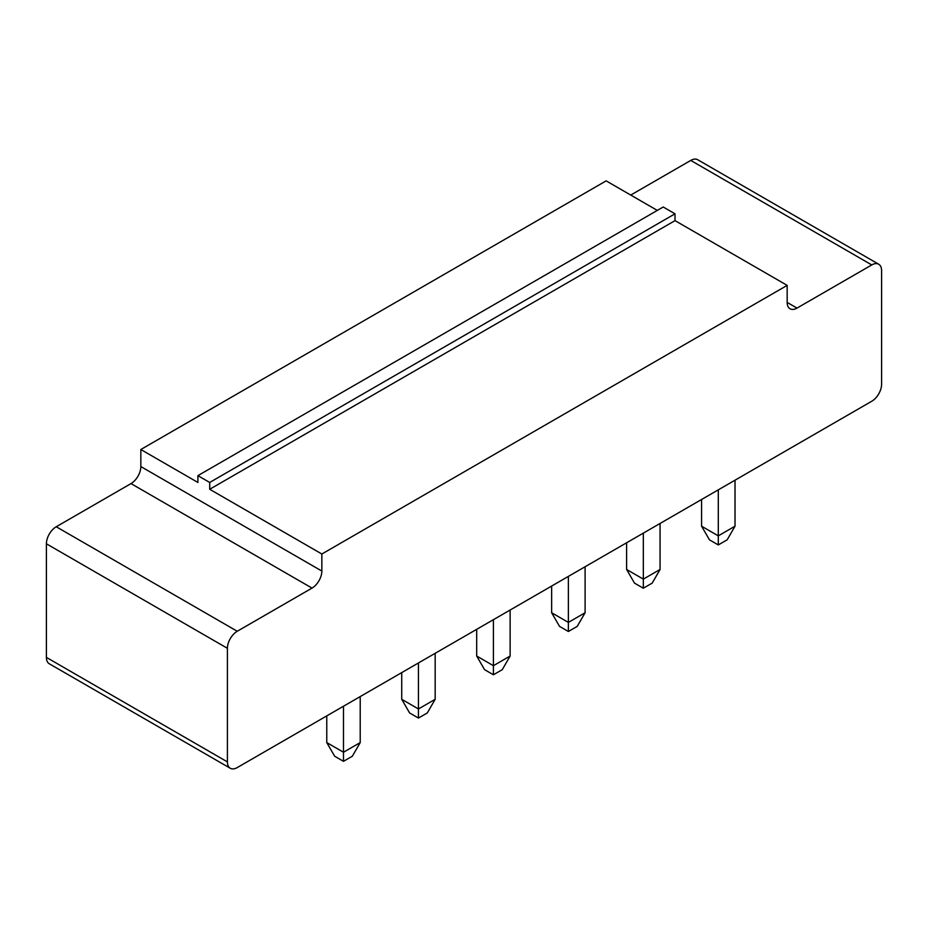 <?xml version="1.0" encoding="UTF-8"?>
<svg xmlns="http://www.w3.org/2000/svg" width="928" height="928" viewBox="0 0 928 928"><rect width="100%" height="100%" fill="white"/><g stroke="black" fill="none" stroke-linecap="round" stroke-linejoin="round"><path stroke-width="1.39" d="M871.763 401.244L237.243 767.572A13.908 8.027 -60 0 1 230.295 768.268A13.908 8.027 -60 0 1 227.406 761.9L227.406 648.301A13.908 8.027 -60 0 1 237.243 631.26L312.017 588.097A13.908 8.027 120 0 0 321.854 571.056L321.854 554.016L787.164 285.372L787.164 302.412A13.908 8.027 120 0 0 790.041 308.78A13.908 8.027 120 0 0 797.001 308.096L871.763 264.932A13.908 8.027 -60 0 1 878.723 264.236A13.908 8.027 -60 0 1 881.6 270.605L881.6 384.204A13.908 8.027 120 0 1 871.763 401.244M230.295 768.268L49.277 663.764A13.908 8.027 -60 0 1 46.4 657.395L46.4 543.796A13.908 8.027 -60 0 1 56.237 526.756L130.999 483.592A13.908 8.027 120 0 0 140.836 466.552L140.836 449.512L606.146 180.867L657.302 210.401M630.75 195.066L690.757 160.428A13.908 8.027 -60 0 1 697.705 159.732L878.723 264.236M787.164 285.372L675.016 220.632L675.016 213.811L663.207 207.002L197.896 475.646L197.896 482.456L140.836 449.512M321.854 554.016L209.705 489.276L209.705 482.456L197.896 475.646M675.016 220.632L209.705 489.276M568.377 576.404L568.377 622.41L551.65 612.747L551.65 586.055M585.104 566.741L585.104 612.747L568.377 622.41L568.377 631.492L559.526 626.377L551.65 612.747M493.418 619.684L493.418 665.689L476.69 656.026L476.69 629.335M510.133 610.021L510.133 656.026L493.418 665.689L493.418 674.772L484.555 669.656L476.69 656.026M643.336 533.124L643.336 579.13L626.609 569.467L626.609 542.776M660.063 523.462L660.063 569.467L643.336 579.13L643.336 588.213L634.485 583.109L626.609 569.467M418.447 662.963L418.447 708.969L401.731 699.306L401.731 672.614M435.174 653.3L435.174 699.306L418.447 708.969L418.447 718.052L409.596 712.936L401.731 699.306M718.295 489.845L718.295 535.85L701.58 526.199L701.58 499.496M735.022 480.194L735.022 526.199L718.295 535.85L718.295 544.933L709.444 539.829L701.58 526.199M360.215 696.58L360.215 742.586L343.488 752.237L326.772 742.586L326.772 715.894M343.488 706.231L343.488 761.331L334.637 756.216L326.772 742.586M675.016 213.811L209.705 482.456M568.377 631.492L577.228 626.377L585.104 612.747M493.418 674.772L502.268 669.656L510.133 656.026M643.336 588.213L652.187 583.109L660.063 569.467M418.447 718.052L427.309 712.936L435.174 699.306M718.295 544.933L727.158 539.829L735.022 526.199M343.488 761.331L352.35 756.216L360.215 742.586M227.406 761.9L46.4 657.395M227.406 648.301L46.4 543.796M871.763 264.932L690.757 160.428M237.243 631.26L56.237 526.756M797.001 308.096L787.164 302.412M312.017 588.097L130.999 483.592M321.854 571.056L140.836 466.552"/></g></svg>
